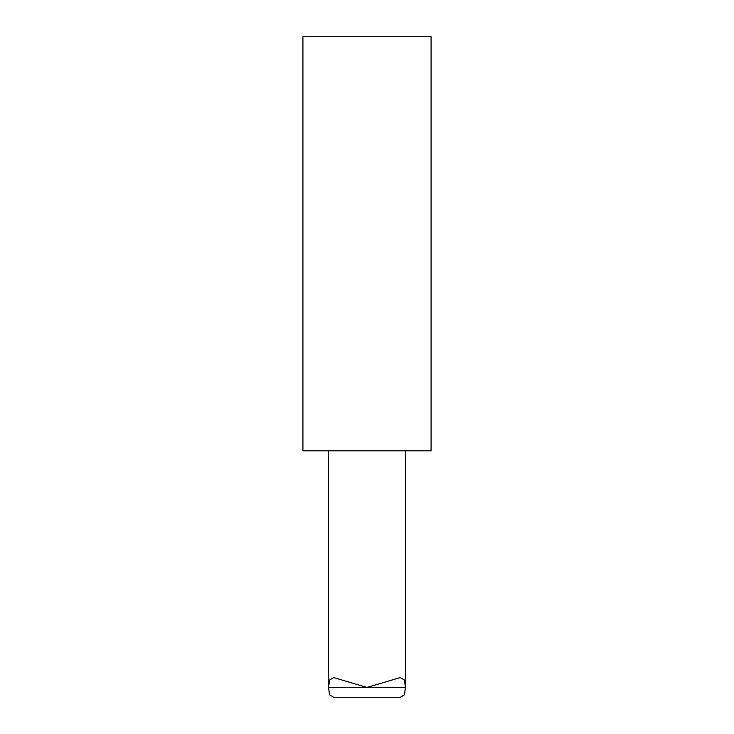 <?xml version="1.0" encoding="UTF-8"?>
<svg xmlns="http://www.w3.org/2000/svg" width="734" height="734" viewBox="0 0 734 734"><rect width="100%" height="100%" fill="white"/><g stroke="black" fill="none" stroke-linecap="round" stroke-linejoin="round"><path stroke-width="1.1" d="M367 687.428L333.704 677.565L329.566 680.033L328.548 687.428L329.566 694.832L333.704 697.3L400.296 697.3L404.434 694.832L405.452 687.428L404.434 680.033L400.296 677.565L367 687.428M302.913 450.804L431.087 450.804L431.087 36.7L302.913 36.7L302.913 450.804M328.548 450.804L328.548 687.428L405.452 687.428L405.452 450.804"/></g></svg>

